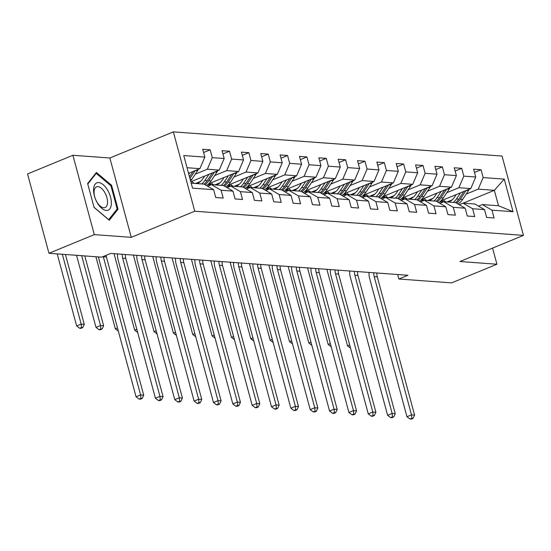 <?xml version="1.0" encoding="UTF-8"?>
<svg xmlns="http://www.w3.org/2000/svg" width="551" height="551" viewBox="0 0 551 551"><rect width="100%" height="100%" fill="white"/><g stroke="black" fill="none" stroke-linecap="round" stroke-linejoin="round"><path stroke-width="0.83" d="M72.897 155.279L94.304 234.623L131.269 237.336L109.863 157.999L72.897 155.279L27.55 173.937L48.956 253.281L101.673 257.159L110.744 253.426L407.933 275.28L398.862 279.013L451.572 282.89L496.926 264.232L492.573 248.095M109.863 157.999L173.351 131.875L502.044 156.05L523.45 235.387L194.758 211.219L173.351 131.875M191.197 183.159L204.063 184.103L213.63 189.696L215.744 197.52L223.183 198.071L221.075 190.24L232.977 191.114L235.091 198.945L242.536 199.49L240.422 191.665L252.33 192.54L254.438 200.364L261.883 200.915L259.769 193.091L271.677 193.966L273.792 201.79L281.23 202.341L279.123 194.51L291.031 195.385L293.139 203.216L300.584 203.76L298.47 195.936L310.378 196.81L312.493 204.635L319.931 205.186L317.817 197.354L329.725 198.236L331.84 206.06L339.278 206.604L337.171 198.78L349.079 199.655L351.187 207.486L358.632 208.03L356.518 200.206L368.426 201.081L370.541 208.905L377.979 209.456L375.865 201.625L387.773 202.499L389.888 210.33L397.326 210.875L395.219 203.05L407.127 203.925L409.235 211.749L416.68 212.3L414.566 204.469L426.474 205.351L428.588 213.175L436.027 213.719L433.919 205.895L445.821 206.77L447.935 214.601L455.374 215.145L453.266 207.321L465.175 208.195L467.282 216.02L474.728 216.571L472.613 208.739L484.522 209.614L486.636 217.445L494.075 217.989L491.967 210.165L513.05 211.715L504.255 179.123L494.35 190.322L478.227 189.131L466.194 194.083M213.63 189.696L192.547 188.146L183.752 155.547L204.834 157.097L202.727 149.273L210.165 149.824L203.601 152.524M504.255 179.123L483.172 177.574L481.057 169.742L473.619 169.198L475.727 177.023L463.818 176.148L461.71 168.317L454.265 167.773L456.38 175.597L444.471 174.722L442.357 166.898L434.918 166.347L437.026 174.178L425.124 173.303L423.01 165.472L415.564 164.928L417.679 172.752L405.77 171.878L403.663 164.053L396.217 163.502L398.332 171.333L386.423 170.452L384.309 162.628L376.87 162.084L378.978 169.908L367.076 169.033L364.962 161.202L357.516 160.658L359.631 168.482L347.722 167.607L345.615 159.783L338.169 159.232L340.284 167.063L328.375 166.188L326.261 158.357L318.822 157.813L320.93 165.637L309.028 164.763L306.914 156.939L299.469 156.388L301.583 164.219L289.674 163.337L287.567 155.513L280.122 154.969L282.236 162.793L270.327 161.918L268.213 154.087L260.775 153.543L262.882 161.367L250.974 160.493L248.866 152.668L241.421 152.117L243.535 159.948L231.627 159.074L229.512 151.243L222.074 150.698L224.188 158.523L212.28 157.648L210.165 149.824M232.977 191.114L223.41 185.529L211.501 184.647L207.686 186.217M195.302 174.164L207.334 169.212L219.243 170.087L190.825 181.775M211.501 184.647L221.075 190.24M212.28 157.648L207.334 169.212M224.188 158.523L219.243 170.087M252.33 192.54L242.757 186.947L230.848 186.073L227.033 187.643M195.481 183.469L200.654 181.348M214.649 175.583L226.688 170.631L238.59 171.513L208.65 183.827M230.848 186.073L240.422 191.665M231.627 159.074L226.688 170.631M243.535 159.948L238.59 171.513M271.677 193.966L262.111 188.373L250.202 187.498L246.387 189.069M214.835 184.895L220.001 182.767M234.003 177.009L246.035 172.057L257.944 172.931L227.997 185.253M250.202 187.498L259.769 193.091M250.974 160.493L246.035 172.057M262.882 161.367L257.944 172.931M291.031 195.385L281.458 189.792L269.549 188.917L265.734 190.488M234.182 186.321L239.348 184.192M253.35 178.434L265.382 173.482L277.291 174.357L247.351 186.679M269.549 188.917L279.123 194.51M270.327 161.918L265.382 173.482M282.236 162.793L277.291 174.357M310.378 196.81L300.805 191.218L288.903 190.343L285.081 191.913M253.529 187.739L258.701 185.618M272.697 179.853L284.736 174.901L296.645 175.776L266.698 188.098M288.903 190.343L298.47 195.936M289.674 163.337L284.736 174.901M301.583 164.219L296.645 175.776M329.725 198.236L320.159 192.643L308.25 191.762L304.434 193.339M272.883 189.165L278.048 187.037M292.051 181.279L304.083 176.327L315.992 177.202L286.045 189.523M308.25 191.762L317.817 197.354M309.028 164.763L304.083 176.327M320.93 165.637L315.992 177.202M349.079 199.655L339.506 194.062L327.597 193.187L323.781 194.758M292.23 190.584L297.395 188.463M311.398 182.698L323.43 177.746L335.339 178.627L305.399 190.942M327.597 193.187L337.171 198.78M328.375 166.188L323.43 177.746M340.284 167.063L335.339 178.627M368.426 201.081L358.853 195.488L346.951 194.613L343.128 196.184M311.577 192.01L316.749 189.881M330.745 184.124L342.784 179.171L354.692 180.046L324.746 192.368M346.951 194.613L356.518 200.206M347.722 167.607L342.784 179.171M359.631 168.482L354.692 180.046M387.773 202.499L378.206 196.907L366.298 196.032L362.482 197.602M330.931 193.435L336.096 191.307M350.099 185.549L362.131 180.597L374.039 181.472L344.093 193.794M366.298 196.032L375.865 201.625M367.076 169.033L362.131 180.597M378.978 169.908L374.039 181.472M407.127 203.925L397.553 198.332L385.645 197.458L381.829 199.028M350.278 194.854L355.443 192.733M369.445 186.968L381.478 182.016L393.386 182.891L363.446 195.212M385.645 197.458L395.219 203.05M386.423 170.452L381.478 182.016M398.332 171.333L393.386 182.891M426.474 205.351L416.9 199.758L404.999 198.883L401.176 200.454M369.631 196.28L374.797 194.152M388.792 188.394L400.832 183.442L412.74 184.316L382.793 196.638M404.999 198.883L414.566 204.469M405.77 171.878L400.832 183.442M417.679 172.752L412.74 184.316M445.821 206.77L436.254 201.177L424.346 200.302L420.53 201.873M388.978 197.699L394.144 195.577M408.146 189.813L420.179 184.86L432.087 185.742L402.147 198.057M424.346 200.302L433.919 205.895M425.124 173.303L420.179 184.86M437.026 174.178L432.087 185.742M465.175 208.195L455.601 202.603L443.693 201.728L439.877 203.298M408.325 199.125L413.491 196.996M427.493 191.238L439.533 186.286L451.434 187.161L421.494 199.483M443.693 201.728L453.266 207.321M444.471 174.722L439.533 186.286M456.38 175.597L451.434 187.161M484.522 209.614L474.955 204.028L463.047 203.147L459.224 204.717M427.679 200.55L432.845 198.422M446.847 192.664L458.88 187.712L470.788 188.587L440.841 200.908M463.047 203.147L472.613 208.739M463.818 176.148L458.88 187.712M475.727 177.023L470.788 188.587M513.05 211.715L498.517 205.757L482.394 204.573L478.578 206.143M447.026 201.969L452.192 199.848M463.15 203.161L494.35 190.322L498.517 205.757M482.394 204.573L491.967 210.165M483.172 177.574L478.227 189.131M94.304 234.623L48.956 253.281M131.269 237.336L194.758 211.219M523.45 235.387L459.961 261.511L496.926 264.232M397.65 274.522L398.862 279.013M188.545 173.331L199.896 168.661L187.03 167.718M204.834 157.097L199.896 168.661M481.057 169.742L474.494 172.442M461.71 168.317L455.14 171.024M442.357 166.898L435.793 169.598M423.01 165.472L416.446 168.172M403.663 164.053L397.092 166.753M384.309 162.628L377.745 165.328M364.962 161.202L358.398 163.909M345.615 159.783L339.044 162.483M326.261 158.357L319.697 161.057M306.914 156.939L300.35 159.638M287.567 155.513L280.996 158.213M268.213 154.087L261.649 156.794M248.866 152.668L242.302 155.368M229.512 151.243L222.948 153.943M94.083 207.431L109.277 220.255L118.024 209.194L111.578 185.294L96.384 172.47L87.637 183.538L94.083 207.431M110.758 185.632L111.578 185.294M116.488 209.821L118.024 209.194M376.863 273A11.364 9.512 -85.8 0 0 377.311 276.898L414.6 415.103L411.501 414.869L411.817 418.285L410.006 419.035L411.246 419.125L413.057 418.381L411.817 418.285M373.764 272.766A11.364 9.512 -85.8 0 0 374.205 276.664L411.501 414.869L406.962 416.735L369.673 278.53A17.04 14.264 94.2 0 1 369.018 272.421M406.962 416.735L410.006 419.035M413.057 418.381L414.6 415.103M456.242 194.572L454.527 197.148A14.429 12.074 94.2 0 1 448.548 202.086M442.067 202.396A14.429 12.074 94.2 0 1 440.056 201.597M460.546 192.802L456.448 198.945A17.384 14.546 94.2 0 1 453.363 202.437M469.204 189.234A6.02 5.042 94.2 0 1 468.515 190.605L462.654 199.4A17.384 14.546 94.2 0 1 458.039 204.028M445.959 201.893A14.429 12.074 94.2 0 1 443.341 199.875M463.949 191.397L458.804 199.118A17.384 14.546 94.2 0 1 455.677 202.644M440.952 200.86A14.429 12.074 -85.8 0 0 442.949 202.031M456.614 203.195A17.384 14.546 -85.8 0 0 460.292 199.228L466.098 190.515M443.651 201.749A14.429 12.074 94.2 0 1 441.84 200.495M349.678 345.009L347.543 345.89L326.881 269.322M347.543 345.89L350.526 348.142M106.226 210.454A14.774 7.459 67.6 0 0 110.531 197.106A14.774 7.459 67.6 0 0 98.705 182.574A14.774 7.459 67.6 0 0 94.4 195.922A14.774 7.459 67.6 0 0 106.226 210.454M103.657 207.748A11.185 5.648 67.6 0 0 105.069 207.534A11.185 5.648 67.6 0 0 106.515 196.335A11.185 5.648 67.6 0 0 97.968 186.637A11.185 5.648 67.6 0 0 96.556 186.851A11.185 5.648 67.6 0 0 95.103 198.05A11.185 5.648 67.6 0 0 103.657 207.748M87.774 184.048L96.218 173.358L110.937 185.79L117.184 208.939L108.712 219.663L94.042 207.279M95.413 173.689L96.218 173.358M357.516 271.574A11.364 9.512 -85.8 0 0 357.957 275.472L395.246 413.677L392.147 413.45L392.47 416.866L390.659 417.61L391.899 417.699L393.71 416.955L392.47 416.866M354.417 271.347A11.364 9.512 -85.8 0 0 354.858 275.245L392.147 413.45L387.615 415.316L350.326 277.112A17.04 14.264 94.2 0 1 349.671 270.996M387.615 415.316L390.659 417.61M393.71 416.955L395.246 413.677M338.169 270.148A11.364 9.512 -85.8 0 0 338.61 274.047L375.899 412.251L372.8 412.024L373.123 415.44L371.305 416.191L372.545 416.28L374.363 415.53L373.123 415.44M335.063 269.921A11.364 9.512 -85.8 0 0 335.511 273.819L372.8 412.024L368.261 413.891L330.972 275.686A17.04 14.264 94.2 0 1 330.325 269.577M368.261 413.891L371.305 416.191M374.363 415.53L375.899 412.251M436.895 193.146L435.18 195.722A14.429 12.074 94.2 0 1 429.195 200.66M422.713 200.977A14.429 12.074 94.2 0 1 420.709 200.178M441.193 191.376L437.101 197.52A17.384 14.546 94.2 0 1 434.009 201.012M449.857 187.815A6.02 5.042 94.2 0 1 449.161 189.179L443.3 197.981A17.384 14.546 94.2 0 1 438.692 202.603M426.612 200.468A14.429 12.074 94.2 0 1 423.995 198.456M444.602 189.978L439.457 197.699A17.384 14.546 94.2 0 1 436.323 201.218M421.605 199.434A14.429 12.074 -85.8 0 0 423.602 200.612M437.267 201.769A17.384 14.546 -85.8 0 0 440.945 197.802L446.751 189.089M424.298 200.323A14.429 12.074 94.2 0 1 422.486 199.076M330.331 343.59L328.189 344.465L307.534 267.896M328.189 344.465L331.172 346.717M417.548 191.72L415.826 194.303A14.429 12.074 94.2 0 1 409.848 199.235M403.366 199.552A14.429 12.074 94.2 0 1 401.355 198.753M421.846 189.957L417.748 196.101A17.384 14.546 94.2 0 1 414.662 199.593M430.503 186.39A6.02 5.042 94.2 0 1 429.814 187.76L423.953 196.555A17.384 14.546 94.2 0 1 419.339 201.177M407.258 199.049A14.429 12.074 94.2 0 1 404.641 197.031M425.248 188.552L420.11 196.273A17.384 14.546 94.2 0 1 416.976 199.799M402.251 198.016A14.429 12.074 -85.8 0 0 404.248 199.186M417.92 200.35A17.384 14.546 -85.8 0 0 421.598 196.383L427.404 187.671M404.951 198.897A14.429 12.074 94.2 0 1 403.139 197.651M310.978 342.164L308.842 343.046L288.18 266.477M308.842 343.046L311.825 345.298M318.815 268.73A11.364 9.512 -85.8 0 0 319.263 272.628L356.552 410.832L353.453 410.605L353.77 414.021L351.958 414.765L353.198 414.855L355.009 414.111L353.77 414.021M315.716 268.502A11.364 9.512 -85.8 0 0 316.157 272.401L353.453 410.605L348.914 412.472L311.625 274.267A17.04 14.264 94.2 0 1 310.971 268.151M348.914 412.472L351.958 414.765M355.009 414.111L356.552 410.832M299.469 267.304A11.364 9.512 -85.8 0 0 299.909 271.202L337.198 409.407L334.099 409.179L334.423 412.596L332.611 413.34L333.851 413.436L335.662 412.685L334.423 412.596M296.369 267.077A11.364 9.512 -85.8 0 0 296.81 270.975L334.099 409.179L329.567 411.046L292.278 272.841A17.04 14.264 94.2 0 1 291.624 266.725M329.567 411.046L332.611 413.34M335.662 412.685L337.198 409.407M280.122 265.878A11.364 9.512 -85.8 0 0 280.562 269.783L317.851 407.988L314.752 407.754L315.076 411.17L313.257 411.921L314.497 412.01L316.315 411.266L315.076 411.17M277.015 265.651A11.364 9.512 -85.8 0 0 277.463 269.549L314.752 407.754L310.213 409.62L272.924 271.416A17.04 14.264 94.2 0 1 272.27 265.306M310.213 409.62L313.257 411.921M316.315 411.266L317.851 407.988M398.194 190.302L396.479 192.878A14.429 12.074 94.2 0 1 390.501 197.816M384.019 198.126A14.429 12.074 94.2 0 1 382.008 197.334M402.499 188.532L398.401 194.675A17.384 14.546 94.2 0 1 395.308 198.167M411.156 184.971A6.02 5.042 94.2 0 1 410.461 186.334L404.606 195.13A17.384 14.546 94.2 0 1 399.992 199.758M387.911 197.623A14.429 12.074 94.2 0 1 385.294 195.612M405.901 187.126L400.756 194.847A17.384 14.546 94.2 0 1 397.629 198.374M382.904 196.59A14.429 12.074 -85.8 0 0 384.901 197.761M398.566 198.925A17.384 14.546 -85.8 0 0 402.244 194.958L408.05 186.245M385.597 197.478A14.429 12.074 94.2 0 1 383.792 196.225M291.631 340.738L289.489 341.62L268.833 265.052M289.489 341.62L292.478 343.872M378.847 188.876L377.132 191.452A14.429 12.074 94.2 0 1 371.147 196.39M364.666 196.707A14.429 12.074 94.2 0 1 362.661 195.908M383.145 187.106L379.054 193.256A17.384 14.546 94.2 0 1 375.961 196.748M391.809 183.545A6.02 5.042 94.2 0 1 391.114 184.909L385.252 193.711A17.384 14.546 94.2 0 1 380.645 198.332M368.557 196.197A14.429 12.074 94.2 0 1 365.947 194.186M386.554 185.708L381.409 193.429A17.384 14.546 94.2 0 1 378.275 196.955M363.557 195.171A14.429 12.074 -85.8 0 0 365.554 196.342M379.219 197.499A17.384 14.546 -85.8 0 0 382.897 193.539L388.703 184.819M366.25 196.053A14.429 12.074 94.2 0 1 364.438 194.806M272.284 339.32L270.142 340.201L249.479 263.626M270.142 340.201L273.124 342.446M359.5 187.45L357.778 190.033A14.429 12.074 94.2 0 1 351.8 194.971M345.319 195.281A14.429 12.074 94.2 0 1 343.307 194.482M363.798 185.687L359.7 191.831A17.384 14.546 94.2 0 1 356.614 195.323M372.455 182.119A6.02 5.042 94.2 0 1 371.767 183.49L365.905 192.285A17.384 14.546 94.2 0 1 361.291 196.914M349.21 194.779A14.429 12.074 94.2 0 1 346.593 192.76M367.2 184.282L362.062 192.003A17.384 14.546 94.2 0 1 358.928 195.529M344.203 193.745A14.429 12.074 -85.8 0 0 346.2 194.916M359.872 196.08A17.384 14.546 -85.8 0 0 363.55 192.113L369.356 183.4M346.903 194.634A14.429 12.074 94.2 0 1 345.091 193.38M252.93 337.894L250.795 338.775L230.132 262.207M250.795 338.775L253.777 341.028M260.768 264.459A11.364 9.512 -85.8 0 0 261.208 268.358L298.504 406.562L295.398 406.335L295.722 409.751L293.91 410.495L295.15 410.585L296.961 409.841L295.722 409.751M257.668 264.232A11.364 9.512 -85.8 0 0 258.109 268.13L295.398 406.335L290.866 408.201L253.577 269.997A17.04 14.264 94.2 0 1 252.923 263.881M290.866 408.201L293.91 410.495M296.961 409.841L298.504 406.562M340.146 186.031L338.431 188.607A14.429 12.074 94.2 0 1 332.453 193.546M325.965 193.862A14.429 12.074 94.2 0 1 323.96 193.064M344.444 184.261L340.353 190.405A17.384 14.546 94.2 0 1 337.26 193.897M353.108 180.7A6.02 5.042 94.2 0 1 352.413 182.064L346.551 190.866A17.384 14.546 94.2 0 1 341.944 195.488M329.863 193.353A14.429 12.074 94.2 0 1 327.246 191.342M347.853 182.863L342.708 190.584A17.384 14.546 94.2 0 1 339.581 194.104M324.856 192.32A14.429 12.074 -85.8 0 0 326.853 193.497M340.518 194.655A17.384 14.546 -85.8 0 0 344.196 190.687L350.002 181.975M327.549 193.208A14.429 12.074 94.2 0 1 325.744 191.955M233.583 336.475L231.441 337.35L210.785 260.781M231.441 337.35L234.43 339.602M241.421 263.034A11.364 9.512 -85.8 0 0 241.861 266.932L279.15 405.137L276.051 404.909L276.375 408.325L274.563 409.069L275.803 409.166L277.614 408.415L276.375 408.325M238.321 262.806A11.364 9.512 -85.8 0 0 238.762 266.705L276.051 404.909L271.519 406.776L234.223 268.571A17.04 14.264 94.2 0 1 233.576 262.455M271.519 406.776L274.563 409.069M277.614 408.415L279.15 405.137M320.799 184.606L319.084 187.188A14.429 12.074 94.2 0 1 313.099 192.12M306.618 192.437A14.429 12.074 94.2 0 1 304.613 191.638M325.097 182.836L321.006 188.986A17.384 14.546 94.2 0 1 317.913 192.478M333.761 179.275A6.02 5.042 94.2 0 1 333.066 180.645L327.204 189.441A17.384 14.546 94.2 0 1 322.597 194.062M310.509 191.934A14.429 12.074 94.2 0 1 307.899 189.916M328.506 181.437L323.361 189.158A17.384 14.546 94.2 0 1 320.227 192.685M305.509 190.901A14.429 12.074 -85.8 0 0 307.506 192.072M321.171 193.236A17.384 14.546 -85.8 0 0 324.849 189.268L330.655 180.556M308.202 191.782A14.429 12.074 94.2 0 1 306.39 190.536M214.236 335.049L212.094 335.931L191.431 259.356M212.094 335.931L215.076 338.183M222.074 261.615A11.364 9.512 -85.8 0 0 222.514 265.513L259.803 403.718L256.704 403.49L257.028 406.907L255.209 407.65L256.449 407.74L258.267 406.996L257.028 406.907M218.967 261.388A11.364 9.512 -85.8 0 0 219.415 265.286L256.704 403.49L252.165 405.35L214.876 267.145A17.04 14.264 94.2 0 1 214.222 261.036M252.165 405.35L255.209 407.65M258.267 406.996L259.803 403.718M301.452 183.187L299.73 185.763A14.429 12.074 94.2 0 1 293.752 190.701M287.271 191.011A14.429 12.074 94.2 0 1 285.26 190.212M305.75 181.417L301.652 187.56A17.384 14.546 94.2 0 1 298.566 191.052M314.407 177.849A6.02 5.042 94.2 0 1 313.719 179.22L307.857 188.015A17.384 14.546 94.2 0 1 303.243 192.643M291.162 190.508A14.429 12.074 94.2 0 1 288.545 188.49M309.152 180.012L304.014 187.733A17.384 14.546 94.2 0 1 300.88 191.259M286.155 189.475A14.429 12.074 -85.8 0 0 288.152 190.646M301.817 191.81A17.384 14.546 -85.8 0 0 305.502 187.843L311.308 179.13M288.855 190.364A14.429 12.074 94.2 0 1 287.043 189.11M194.882 333.624L192.747 334.505L172.084 257.937M192.747 334.505L195.729 336.757M202.72 260.189A11.364 9.512 -85.8 0 0 203.161 264.087L240.456 402.292L237.35 402.065L237.674 405.481L235.862 406.225L237.102 406.321L238.914 405.57L237.674 405.481M199.62 259.962A11.364 9.512 -85.8 0 0 200.061 263.86L237.35 402.065L232.818 403.931L195.529 265.727A17.04 14.264 94.2 0 1 194.875 259.611M232.818 403.931L235.862 406.225M238.914 405.57L240.456 402.292M282.098 181.761L280.383 184.337A14.429 12.074 94.2 0 1 274.405 189.275M267.917 189.592A14.429 12.074 94.2 0 1 265.913 188.793M286.396 179.991L282.305 186.142A17.384 14.546 94.2 0 1 279.212 189.627M295.06 176.43A6.02 5.042 94.2 0 1 294.365 177.794L288.504 186.596A17.384 14.546 94.2 0 1 283.896 191.218M271.815 189.083A14.429 12.074 94.2 0 1 269.198 187.071M289.805 178.593L284.66 186.314A17.384 14.546 94.2 0 1 281.533 189.84M266.808 188.056A14.429 12.074 -85.8 0 0 268.805 189.227M282.47 190.384A17.384 14.546 -85.8 0 0 286.148 186.424L291.954 177.704M269.501 188.938A14.429 12.074 94.2 0 1 267.696 187.691M175.535 332.205L173.393 333.079L152.737 256.511M173.393 333.079L176.382 335.332M183.373 258.763A11.364 9.512 -85.8 0 0 183.814 262.662L221.103 400.866L218.003 400.639L218.327 404.055L216.509 404.806L217.755 404.895L219.567 404.152L218.327 404.055M180.273 258.536A11.364 9.512 -85.8 0 0 180.714 262.434L218.003 400.639L213.471 402.505L176.175 264.301A17.04 14.264 94.2 0 1 175.528 258.192M213.471 402.505L216.509 404.806M219.567 404.152L221.103 400.866M262.751 180.335L261.036 182.918A14.429 12.074 94.2 0 1 255.051 187.85M248.57 188.166A14.429 12.074 94.2 0 1 246.566 187.368M267.049 178.572L262.958 184.716A17.384 14.546 94.2 0 1 259.865 188.208M275.707 175.004A6.02 5.042 94.2 0 1 275.018 176.375L269.157 185.17A17.384 14.546 94.2 0 1 264.542 189.792M252.461 187.664A14.429 12.074 94.2 0 1 249.851 185.646M270.458 177.167L265.313 184.888A17.384 14.546 94.2 0 1 262.18 188.414M247.461 186.631A14.429 12.074 -85.8 0 0 249.458 187.801M263.123 188.965A17.384 14.546 -85.8 0 0 266.801 184.998L272.607 176.286M250.154 187.512A14.429 12.074 94.2 0 1 248.343 186.266M156.181 330.779L154.046 331.661L133.383 255.092M154.046 331.661L157.028 333.913M164.026 257.345A11.364 9.512 -85.8 0 0 164.467 261.243L201.756 399.447L198.656 399.22L198.973 402.636L197.162 403.38L198.401 403.47L200.22 402.726L198.973 402.636M160.92 257.117A11.364 9.512 -85.8 0 0 161.367 261.016L198.656 399.22L194.117 401.087L156.828 262.882A17.04 14.264 94.2 0 1 156.174 256.766M194.117 401.087L197.162 403.38M200.22 402.726L201.756 399.447M243.404 178.917L241.682 181.493A14.429 12.074 94.2 0 1 235.704 186.431M229.223 186.741A14.429 12.074 94.2 0 1 227.212 185.949M247.702 177.146L243.604 183.29A17.384 14.546 94.2 0 1 240.518 186.782M256.36 173.586A6.02 5.042 94.2 0 1 255.671 174.949L249.81 183.752A17.384 14.546 94.2 0 1 245.195 188.373M233.114 186.238A14.429 12.074 94.2 0 1 230.497 184.227M251.104 175.748L245.96 183.462A17.384 14.546 94.2 0 1 242.833 186.989M228.107 185.205A14.429 12.074 -85.8 0 0 230.104 186.383M243.769 187.54A17.384 14.546 -85.8 0 0 247.454 183.573L253.253 174.86M230.807 186.093A14.429 12.074 94.2 0 1 228.996 184.84M136.834 329.353L134.699 330.235L114.036 253.667M134.699 330.235L137.681 332.487M144.672 255.919A11.364 9.512 -85.8 0 0 145.113 259.817L182.409 398.022L179.302 397.794L179.626 401.211L177.815 401.954L179.054 402.051L180.866 401.3L179.626 401.211M141.573 255.692A11.364 9.512 -85.8 0 0 142.013 259.59L179.302 397.794L174.77 399.661L137.481 261.456A17.04 14.264 94.2 0 1 136.827 255.34M174.77 399.661L177.815 401.954M180.866 401.3L182.409 398.022M224.05 177.491L222.335 180.074A14.429 12.074 94.2 0 1 216.357 185.005M209.869 185.322A14.429 12.074 94.2 0 1 207.865 184.523M228.348 175.721L224.257 181.871A17.384 14.546 94.2 0 1 221.165 185.363M237.013 172.16A6.02 5.042 94.2 0 1 236.317 173.531L230.456 182.326A17.384 14.546 94.2 0 1 225.848 186.947M213.767 184.819A14.429 12.074 94.2 0 1 211.15 182.801M231.757 174.323L226.613 182.044A17.384 14.546 94.2 0 1 223.486 185.57M208.76 183.786A14.429 12.074 -85.8 0 0 210.757 184.957M224.422 186.121A17.384 14.546 -85.8 0 0 228.1 182.154L233.906 173.434M211.453 184.668A14.429 12.074 94.2 0 1 209.649 183.421M117.487 327.935L115.345 328.816L95.895 256.732M115.345 328.816L118.327 331.068M125.325 254.5A11.364 9.512 -85.8 0 0 125.766 258.398L163.055 396.603L159.955 396.376L160.279 399.785L158.461 400.536L159.7 400.625L161.519 399.881L160.279 399.785M122.226 254.266A11.364 9.512 -85.8 0 0 122.666 258.171L159.955 396.376L155.423 398.235L118.128 260.031A17.04 14.264 94.2 0 1 117.48 253.921M155.423 398.235L158.461 400.536M161.519 399.881L163.055 396.603M204.703 176.072L202.982 178.648A14.429 12.074 94.2 0 1 197.003 183.586M209.001 174.302L204.91 180.446A17.384 14.546 94.2 0 1 201.818 183.938M217.659 170.734A6.02 5.042 94.2 0 1 216.97 172.105L211.109 180.9A17.384 14.546 94.2 0 1 206.494 185.529M194.413 183.393A14.429 12.074 94.2 0 1 191.796 181.375M212.404 172.897L207.266 180.618A17.384 14.546 94.2 0 1 204.132 184.144M205.075 184.695A17.384 14.546 -85.8 0 0 208.753 180.728L214.559 172.015M192.058 183.221A14.429 12.074 94.2 0 1 191.039 182.574M81.686 255.685L100.53 325.524L103.636 325.751L84.792 255.912M100.282 329.78L102.093 329.03L100.854 328.94L99.042 329.684L100.282 329.78M100.854 328.94L100.53 325.524L95.998 327.39L76.548 255.306M95.998 327.39L99.042 329.684M102.093 329.03L103.636 325.751M106.088 255.34A11.364 9.512 -85.8 0 0 106.419 256.973L143.708 395.177L140.608 394.95L140.925 398.366L139.114 399.11L140.353 399.2L142.165 398.456L140.925 398.366M103.251 256.504A11.364 9.512 -85.8 0 0 103.312 256.745L140.608 394.95L136.069 396.816L98.781 258.612A17.04 14.264 94.2 0 1 98.402 256.918M136.069 396.816L139.114 399.11M142.165 398.456L143.708 395.177M189.654 172.876L188.779 174.185M198.312 169.315A6.02 5.042 94.2 0 1 197.623 170.679L191.762 179.481A17.384 14.546 94.2 0 1 190.618 181.004M193.057 171.478L189.489 176.83M189.943 178.496L195.206 170.59M62.339 254.266L81.183 324.098L84.282 324.332L65.438 254.493M80.928 328.355L82.746 327.611L81.507 327.514L79.688 328.265L80.928 328.355M81.507 327.514L81.183 324.098L76.651 325.965L57.201 253.887M76.651 325.965L79.688 328.265M82.746 327.611L84.282 324.332M377.311 276.898L374.205 276.664M458.804 199.118L456.448 198.945M462.654 199.4L460.292 199.228M468.515 190.605L466.277 190.439M357.957 275.472L354.858 275.245M338.61 274.047L335.511 273.819M439.457 197.699L437.101 197.52M443.3 197.981L440.945 197.802M449.161 189.179L446.93 189.014M420.11 196.273L417.748 196.101M423.953 196.555L421.598 196.383M429.814 187.76L427.583 187.595M319.263 272.628L316.157 272.401M299.909 271.202L296.81 270.975M280.562 269.783L277.463 269.549M400.756 194.847L398.401 194.675M404.606 195.13L402.244 194.958M410.461 186.334L408.229 186.169M381.409 193.429L379.054 193.256M385.252 193.711L382.897 193.539M391.114 184.909L388.882 184.75M362.062 192.003L359.7 191.831M365.905 192.285L363.55 192.113M371.767 183.49L369.535 183.325M261.208 268.358L258.109 268.13M342.708 190.584L340.353 190.405M346.551 190.866L344.196 190.687M352.413 182.064L350.181 181.899M241.861 266.932L238.762 266.705M323.361 189.158L321.006 188.986M327.204 189.441L324.849 189.268M333.066 180.645L330.834 180.48M222.514 265.513L219.415 265.286M304.014 187.733L301.652 187.56M307.857 188.015L305.502 187.843M313.719 179.22L311.487 179.054M203.161 264.087L200.061 263.86M284.66 186.314L282.305 186.142M288.504 186.596L286.148 186.424M294.365 177.794L292.133 177.636M183.814 262.662L180.714 262.434M265.313 184.888L262.958 184.716M269.157 185.17L266.801 184.998M275.018 176.375L272.786 176.21M164.467 261.243L161.367 261.016M245.96 183.462L243.604 183.29M249.81 183.752L247.454 183.573M255.671 174.949L253.439 174.784M145.113 259.817L142.013 259.59M226.613 182.044L224.257 181.871M230.456 182.326L228.1 182.154M236.317 173.531L234.085 173.365M125.766 258.398L122.666 258.171M207.266 180.618L204.91 180.446M211.109 180.9L208.753 180.728M216.97 172.105L214.738 171.94M106.419 256.973L103.312 256.745M191.762 179.481L190.178 179.364M197.623 170.679L195.385 170.514"/></g></svg>
